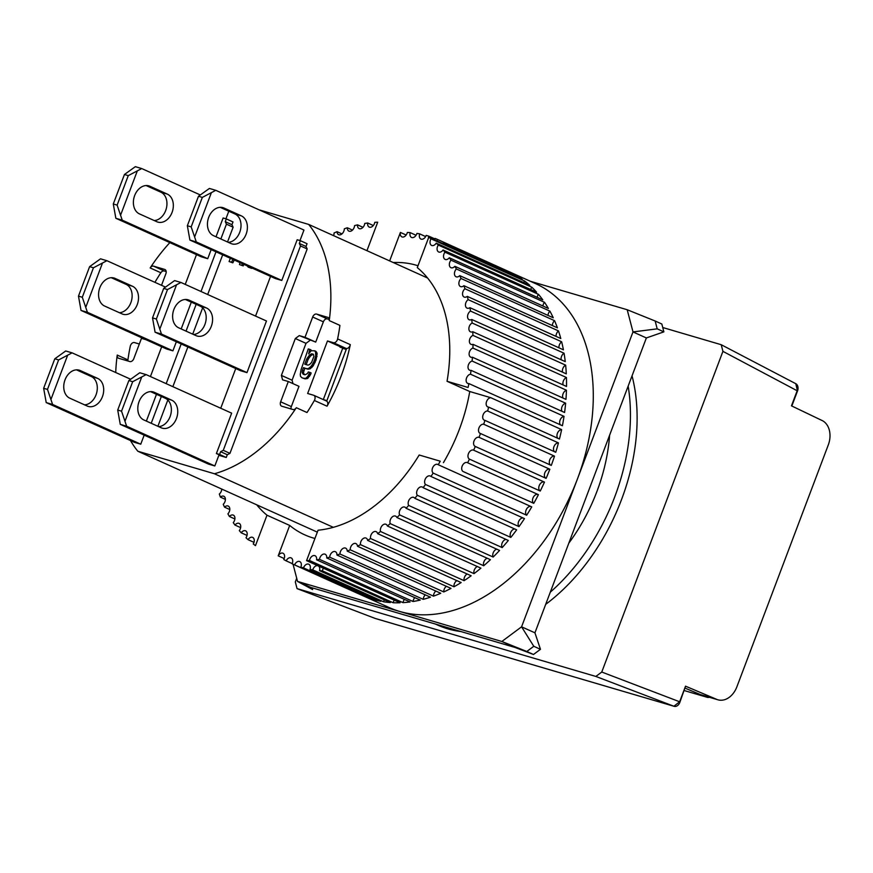 <?xml version="1.0" encoding="UTF-8"?>
<svg xmlns="http://www.w3.org/2000/svg" width="873" height="873" viewBox="0 0 873 873"><rect width="100%" height="100%" fill="white"/><g stroke="black" fill="none" stroke-linecap="round" stroke-linejoin="round"><path stroke-width="1.31" d="M662.749 327.528L721.196 344.704L722.931 351.361L601.759 672.035L595.844 676.444L297.049 588.62L295.314 581.953L296.711 578.264M601.759 672.035L679.641 701.772L685.534 686.178L716.777 699.393A19.752 14.59 106.4 0 0 717.933 699.808A19.752 14.59 106.4 0 0 736.856 686.876L828.302 444.892A19.752 14.59 106.4 0 0 822.137 420.546L791.462 405.847L797.344 390.264L795.783 383.694L721.196 344.704M595.844 676.444L673.901 706.246L375.117 618.411L297.049 588.62M795.783 383.694A5.925 4.376 -73.6 0 1 797.529 390.951L722.931 351.361M679.816 702.449A5.925 4.376 -73.6 0 1 674.142 706.322A5.925 4.376 -73.6 0 1 673.901 706.246L679.641 701.772L679.816 702.449L685.534 686.178M716.777 699.393L700.168 694.504A19.752 14.59 106.4 0 0 701.335 694.919L717.933 699.808M700.168 694.504L685.207 688.186M791.822 406.032L797.529 390.951M158.646 426.624A14.808 10.945 106.4 0 0 170.857 414.108A14.808 10.945 106.4 0 0 165.303 398.274L171.686 400.15A14.808 10.945 -73.6 0 1 176.728 417.774A14.808 10.945 -73.6 0 1 162.28 428.185A14.808 10.945 -73.6 0 1 161.232 427.792L143.87 419.968A14.808 10.945 -73.6 0 1 139.069 401.635A14.808 10.945 -73.6 0 1 153.266 391.933A14.808 10.945 -73.6 0 1 154.314 392.326L152.186 391.693M208.44 464.087L120.267 424.354L117.713 410.059L128.855 380.563L139.767 372.749L146.151 374.626L132.685 381.697L121.543 411.183L126.65 426.231L214.823 465.964L208.44 464.087M165.303 398.274L150.527 391.617M120.267 424.354L126.65 426.231M214.823 465.964L219.068 454.735L216.395 453.534L219.581 454.473L220.629 451.712L227.307 454.713L226.26 457.485L218.85 455.302M216.395 453.534L231.651 413.158L146.151 374.626M128.855 380.563L132.685 381.697M117.713 410.059L121.543 411.183M171.686 400.15L154.314 392.326M125.199 420.688L141.546 377.442M228.29 242.323A14.808 10.945 106.4 0 0 240.501 229.806A14.808 10.945 106.4 0 0 234.946 213.972L241.33 215.849A14.808 10.945 -73.6 0 1 246.372 233.473A14.808 10.945 -73.6 0 1 231.923 243.883A14.808 10.945 -73.6 0 1 230.876 243.491L213.514 235.666A14.808 10.945 -73.6 0 1 208.712 217.333A14.808 10.945 -73.6 0 1 222.91 207.632A14.808 10.945 -73.6 0 1 223.957 208.025L221.818 207.392M275.41 278.574L189.91 240.053L187.346 225.758L198.487 196.261L209.411 188.448L215.795 190.325L202.329 197.396L191.176 226.882L196.294 241.93L281.793 280.451L275.41 278.574M234.946 213.972L220.171 207.316M189.91 240.053L196.294 241.93M299.985 240.566L303.968 230.057L215.795 190.325M198.487 196.261L202.329 197.396M187.346 225.758L191.176 226.882M241.33 215.849L223.957 208.025M194.843 236.376L211.19 193.14M84.583 404.854A14.808 10.945 106.4 0 0 96.794 392.337A14.808 10.945 106.4 0 0 91.239 376.503L97.623 378.38A14.808 10.945 -73.6 0 1 102.676 396.004A14.808 10.945 -73.6 0 1 88.228 406.414A14.808 10.945 -73.6 0 1 87.18 406.021L69.807 398.197A14.808 10.945 -73.6 0 1 65.017 379.864A14.808 10.945 -73.6 0 1 79.214 370.163A14.808 10.945 -73.6 0 1 80.261 370.556L78.123 369.923M134.377 442.316L46.214 402.584L43.65 388.289L54.792 358.803L65.715 350.979L72.099 352.856L58.622 359.927L47.48 389.413L52.598 404.461L140.76 444.193L134.377 442.316M91.239 376.503L76.464 369.846M46.214 402.584L52.598 404.461M140.76 444.193L144.187 435.125M130.568 379.209L72.099 352.856M54.792 358.803L58.622 359.927M43.65 388.289L47.48 389.413M97.623 378.38L80.261 370.556M51.147 398.917L67.483 355.671M326.262 400.947A3.95 2.652 114.3 0 1 326.491 401.034A3.95 2.652 114.3 0 1 327.037 406.196A146.14 97.972 -65.7 0 0 341.103 376.132A146.14 97.972 -65.7 0 0 350.302 344.639A3.95 2.652 114.3 0 1 346.112 348.425L340.175 346.679L327.484 340.961L333.421 342.707L346.112 348.425M317.336 532.137L137.825 451.243L214.442 473.755A146.14 97.972 114.3 0 0 296.318 407.713L307.001 412.525A146.14 97.972 -65.7 0 0 314.345 400.478A3.95 2.652 -65.7 0 0 313.8 395.316A3.95 2.652 -65.7 0 0 313.571 395.229L307.645 393.494L327.484 340.961M214.442 473.755L333.333 527.336M137.825 451.243A146.14 97.972 114.3 0 1 130.481 440.559M115.727 372.52A146.14 97.972 114.3 0 1 117.244 355.071L127.927 359.894A3.95 2.652 -65.7 0 0 127.905 360.996M139.331 344.017L134.442 342.576A3.95 2.652 -65.7 0 0 130.492 345.512A3.95 2.652 -65.7 0 0 130.252 346.363A146.14 97.972 -65.7 0 0 127.927 359.894M166.165 271.536L164.222 270.957A3.95 2.652 -65.7 0 0 160.85 272.758A146.14 97.972 -65.7 0 0 154.925 282.339M160.85 272.758L150.167 267.935A3.95 2.652 114.3 0 1 153.539 266.145L164.681 269.419A3.95 2.652 114.3 0 1 164.91 269.506A3.95 2.652 114.3 0 1 165.837 273.86L161.516 285.307M169.853 242.618A146.14 97.972 -65.7 0 0 150.167 267.935M427.552 277.996L308.66 224.416L259.15 209.858M296.318 407.713A3.95 2.652 114.3 0 1 292.946 409.513L281.804 406.229A3.95 2.652 114.3 0 1 281.575 406.152A3.95 2.652 114.3 0 1 280.648 401.798L288.308 381.523L282.557 379.831L281.401 375.401L295.325 338.538L299.275 335.603L305.015 337.294L312.676 317.019A3.95 2.652 114.3 0 1 316.626 314.084L327.768 317.357A3.95 2.652 114.3 0 1 327.997 317.445A3.95 2.652 114.3 0 1 329.241 320.577A146.14 97.972 -65.7 0 0 308.66 224.416M329.241 320.577L339.924 325.4A146.14 97.972 -65.7 0 1 337.611 338.92A3.95 2.652 114.3 0 1 333.421 342.707M145.9 339.662L141.47 338.364L133.809 358.628A3.95 2.652 114.3 0 1 129.859 361.564L118.717 358.29A3.95 2.652 114.3 0 1 118.488 358.203A3.95 2.652 114.3 0 1 117.244 355.071M216.013 236.79L223.117 217.977L226.314 218.916L232.993 221.928L231.945 224.688L233.124 227.187L227.537 241.985M222.691 254.818L207.687 294.507M202.645 307.863L192.715 334.141M187.87 346.974L172.865 386.663M167.823 400.02L157.893 426.286M234.27 260.045L232.829 262.828L229.097 261.529L231.498 262.227L232.938 259.445M243.785 264.333L243.207 265.883L239.475 264.574L243.207 265.883M307.187 248.958L300.508 245.946L299.319 243.447L300.367 240.686L307.045 243.698L306.008 246.459L307.187 248.958L229.959 453.349L227.307 454.713M252.406 268.218L248.248 267.16L251.719 268.382M329.263 319.474L327.31 318.896A3.95 2.652 -65.7 0 0 323.37 321.831L315.71 342.107L305.015 337.294M315.71 342.107L299.275 335.603M309.959 340.415L306.008 343.351L295.325 338.538M281.401 375.401L292.084 380.213L306.008 343.351M292.979 383.629L292.084 380.213M288.308 381.523L298.992 386.335L291.331 406.611A3.95 2.652 -65.7 0 0 291.004 408.935M233.124 227.187L226.445 224.175L220.858 238.973M216.002 251.806L201.008 291.506M196.163 304.339L186.036 331.129M181.191 343.962L166.186 383.651M161.341 396.484L151.215 423.274M231.945 224.688L225.267 221.677L226.445 224.175M226.314 218.916L225.267 221.677M196.501 254.621L185.251 284.402M161.68 346.777L150.429 376.547M232.829 262.828L231.498 262.227M239.966 262.609L239.475 264.574M241.865 265.283L242.454 263.733M230.33 258.266L229.097 261.529M226.26 457.485L219.581 454.473M220.629 451.712L223.27 450.337L229.959 453.349M300.508 245.946L223.27 450.337M299.319 243.447L306.008 246.459M300.367 240.686L297.18 239.748L281.793 280.451M270.554 276.392L255.56 316.081M235.743 368.548L220.738 408.237M247.19 265.861L248.248 267.16M250.376 267.782L251.075 267.618M309.533 376.35L308.202 375.75L309.795 372.378L311.137 372.978L310.482 374.713L307.383 378.587L305.015 378.849L301.927 377.736L305.015 378.849M314.695 350.815L316.026 351.415L317.139 353.663L316.026 360.047L314.684 359.436L315.699 355.9L315.535 352.026L314.695 350.815L311.148 350.728L308.671 353.838L309.719 349.353L311.061 349.953L310.843 351.022M316.026 360.047L313.156 365.907L310.101 368.843L308.016 369.192L304.797 368.242L303.455 372.64L304.382 374.626M211.157 249.623L207.73 258.692L201.347 256.815L115.847 218.283L113.294 203.987L124.435 174.502L135.348 166.678L141.732 168.554L128.266 175.626L117.124 205.111L122.231 220.16L207.73 258.692M156.485 394.301L146.369 421.092M191.307 302.145L181.191 328.946M176.335 341.779L172.909 350.837L166.525 348.96L81.036 310.428L78.472 296.133L89.613 266.647L100.526 258.823L106.91 260.7L93.444 267.771L82.302 297.257L87.42 312.305L172.909 350.837M246.972 372.607L240.588 370.73L155.088 332.198L152.524 317.903L163.677 288.417L174.589 280.593L180.973 282.47L167.507 289.541L156.365 319.027L161.472 334.075L246.972 372.607L266.472 321.002L180.973 282.47M340.175 346.679L342.674 348.349L323.316 399.572M309.14 374.102L310.482 374.713M309.795 372.378L308.333 371.953L307.394 373.589L304.983 374.801L303.226 374.288L302.385 373.077L303.717 373.677M302.385 373.077L302.123 372.04L303.455 372.64M302.123 372.04L302.484 370.228L303.815 370.829M302.484 370.228L303.455 367.642L304.797 368.242M303.455 367.642L308.016 369.192M306.674 368.592L310.101 368.843M308.758 368.242L310.581 366.856L311.923 367.468M310.581 366.856L311.825 365.307L313.156 365.907M311.825 365.307L313.713 362.033L315.044 362.633M314.684 359.436L313.713 362.033M315.699 355.9L317.03 356.5M315.797 353.052L317.139 353.663M315.535 352.026L316.877 352.627M309.358 351.164L310.275 351.579M309.719 349.353L308.256 348.927L301.021 369.803L300.268 374.375L300.498 376.35L301.927 377.736M303.673 378.249L307.383 378.587M306.052 377.987L306.958 377.3L308.3 377.9M306.958 377.3L308.202 375.75M340.001 347.148L346.385 349.025L326.895 400.631L323.108 399.518M342.674 348.349L346.243 349.396M311.639 353.751L313.385 354.263L313.909 356.337L311.628 362.371L309.479 364.619L307.983 365.132L304.764 364.194L306.718 359.01L309.522 355.049L311.639 353.751L312.971 354.351L310.853 355.649L309.522 355.049M310.853 355.649L308.998 357.974L307.667 357.373M308.998 357.974L308.06 359.621L306.718 359.01M306.172 364.608L308.06 359.621M435.376 624.042L437.722 625.101A173.782 116.513 -65.7 0 0 460.835 631.528M545.69 604.367A173.782 116.513 -65.7 0 0 621.489 499.694A173.782 116.513 -65.7 0 0 632.041 375.837M628.156 386.128A173.782 116.513 114.3 0 1 614.81 496.682A173.782 116.513 114.3 0 1 550.285 592.189M444.772 626.803A173.782 116.513 114.3 0 1 437.613 624.697M568.825 543.126A146.14 97.972 -65.7 0 0 596.936 491.423A146.14 97.972 -65.7 0 0 609.616 435.191M393.232 262.522A146.14 97.972 114.3 0 1 417.992 265.752M445.503 244.724A4.932 3.306 114.3 0 1 445.917 243.785L516.718 275.693A177.732 119.165 114.3 0 1 522.305 279.338L428.785 237.194L417.294 267.607A146.14 97.972 114.3 0 1 447.041 381.283L469.75 391.519A146.14 97.972 114.3 0 1 459.34 429.418A146.14 97.972 114.3 0 1 443.44 462.646M437.111 240.937A4.932 3.306 114.3 0 1 437.602 239.475L508.402 271.383A177.732 119.165 114.3 0 1 508.675 271.503L535.389 283.55A177.732 119.165 114.3 0 1 577.282 479.364A177.732 119.165 114.3 0 1 389.347 607.63L362.622 595.593A177.732 119.165 114.3 0 1 362.36 595.473M479.037 437.329L549.837 469.238A177.732 119.165 114.3 0 1 546.116 478.371L475.305 446.463A4.932 3.306 114.3 0 1 475.185 446.409A4.932 3.306 114.3 0 1 474.137 440.701A4.932 3.306 114.3 0 1 479.037 437.329A177.732 119.165 -65.7 0 0 479.768 435.42A177.732 119.165 -65.7 0 0 480.477 433.51A4.932 3.306 114.3 0 1 480.106 433.379A4.932 3.306 114.3 0 1 478.982 427.857A4.932 3.306 114.3 0 1 483.707 424.234A177.732 119.165 -65.7 0 0 484.941 420.371A4.932 3.306 114.3 0 1 484.308 420.197A4.932 3.306 114.3 0 1 483.107 414.839A4.932 3.306 114.3 0 1 487.647 410.997A177.732 119.165 -65.7 0 0 488.651 407.113A4.932 3.306 114.3 0 1 487.756 406.916A4.932 3.306 114.3 0 1 486.49 401.766A4.932 3.306 114.3 0 1 490.801 397.706L469.75 391.519M473.635 450.184A4.932 3.306 114.3 0 1 473.668 450.195L544.468 482.103A177.732 119.165 114.3 0 1 540.256 491.041L469.456 459.133A4.932 3.306 114.3 0 1 468.626 453.24A4.932 3.306 114.3 0 1 473.635 450.184A177.732 119.165 -65.7 0 0 475.305 446.463M467.622 462.766L538.423 494.675A177.732 119.165 114.3 0 1 533.763 503.35L462.941 471.431A4.932 3.306 114.3 0 1 462.439 465.495A4.932 3.306 114.3 0 1 467.361 462.635A4.932 3.306 114.3 0 1 467.622 462.766A177.732 119.165 -65.7 0 0 469.456 459.133M440.254 461.206A177.732 119.165 114.3 0 1 438.235 464.731L531.744 506.875A177.732 119.165 114.3 0 1 526.659 515.234L433.15 473.09A177.732 119.165 114.3 0 1 430.967 476.483L524.477 518.617A177.732 119.165 114.3 0 1 518.999 526.615L425.489 484.471A177.732 119.165 114.3 0 1 423.143 487.701L516.663 529.835A177.732 119.165 114.3 0 1 510.825 537.419L417.316 495.275A177.732 119.165 114.3 0 1 414.828 498.319L508.337 540.463A177.732 119.165 114.3 0 1 502.182 547.589L408.673 505.445A177.732 119.165 114.3 0 1 406.065 508.293L499.574 550.437A177.732 119.165 114.3 0 1 493.136 557.05L399.627 514.906A177.732 119.165 114.3 0 1 396.909 517.536L490.419 559.68A177.732 119.165 114.3 0 1 483.729 565.759L390.22 523.614A177.732 119.165 114.3 0 1 387.405 526.004L480.925 568.148A177.732 119.165 114.3 0 1 474.028 573.637L380.519 531.504A177.732 119.165 114.3 0 1 377.627 533.643L471.147 575.787A177.732 119.165 114.3 0 1 464.098 580.665L370.578 538.521A177.732 119.165 114.3 0 1 367.631 540.409L461.151 582.553A177.732 119.165 114.3 0 1 453.982 586.776L360.473 544.643A177.732 119.165 114.3 0 1 357.483 546.247L451.003 588.391A177.732 119.165 114.3 0 1 443.757 591.949L350.237 549.804A177.732 119.165 114.3 0 1 347.236 551.136L440.756 593.28A177.732 119.165 114.3 0 1 433.477 596.15L339.968 554.006A177.732 119.165 114.3 0 1 336.956 555.042L430.476 597.187A177.732 119.165 114.3 0 1 423.219 599.336L329.699 557.192A177.732 119.165 114.3 0 1 326.709 557.934L420.229 600.078A177.732 119.165 114.3 0 1 413.027 601.508L319.518 559.364A177.732 119.165 114.3 0 1 316.561 559.811L410.07 601.944A177.732 119.165 114.3 0 1 402.988 602.643L309.468 560.499A177.732 119.165 114.3 0 1 306.565 560.641L400.085 602.774A177.732 119.165 114.3 0 1 393.145 602.741L322.333 570.833A4.932 3.306 114.3 0 1 323.523 568.279M318.394 565.966A4.932 3.306 114.3 0 1 319.507 570.658A177.732 119.165 -65.7 0 0 322.333 570.833M319.507 570.658L390.307 602.566A177.732 119.165 114.3 0 1 383.563 601.781L312.752 569.873A4.932 3.306 114.3 0 1 317.87 565.737M310.013 569.403L380.814 601.311A177.732 119.165 114.3 0 1 374.299 599.795L303.498 567.886A4.932 3.306 114.3 0 1 308.758 564.209A4.932 3.306 114.3 0 1 310.013 569.403A177.732 119.165 -65.7 0 0 312.752 569.873M300.858 567.112L371.658 599.02A177.732 119.165 114.3 0 1 365.416 596.783L294.616 564.875A4.932 3.306 114.3 0 1 299.734 561.557A4.932 3.306 114.3 0 1 300.901 566.992A4.932 3.306 114.3 0 1 300.858 567.112A177.732 119.165 -65.7 0 0 303.498 567.886M292.193 563.576L286.158 560.859A4.932 3.306 114.3 0 1 291.124 557.891A4.932 3.306 114.3 0 1 292.291 563.325A4.932 3.306 114.3 0 1 292.095 563.805A177.732 119.165 -65.7 0 0 294.616 564.875M292.095 563.805L362.895 595.713A177.732 119.165 114.3 0 1 362.622 595.593M284.194 558.556L278.214 555.828A4.932 3.306 114.3 0 1 282.983 553.231A4.932 3.306 114.3 0 1 284.151 558.676A4.932 3.306 114.3 0 1 283.78 559.495A177.732 119.165 -65.7 0 0 286.158 560.859M255.483 545.625A177.732 119.165 114.3 0 1 253.257 543.977A4.932 3.306 114.3 0 0 253.814 542.82A4.932 3.306 114.3 0 0 252.646 537.375A4.932 3.306 114.3 0 0 248.052 539.667A177.732 119.165 114.3 0 1 245.99 537.757A4.932 3.306 114.3 0 0 246.753 536.273A4.932 3.306 114.3 0 0 245.586 530.828A4.932 3.306 114.3 0 0 241.21 532.803A177.732 119.165 114.3 0 1 239.311 530.631A4.932 3.306 114.3 0 0 240.293 528.842A4.932 3.306 114.3 0 0 239.137 523.396A4.932 3.306 114.3 0 0 234.979 525.066A177.732 119.165 114.3 0 1 233.277 522.643A4.932 3.306 114.3 0 0 234.488 520.559A4.932 3.306 114.3 0 0 233.331 515.125A4.932 3.306 114.3 0 0 229.413 516.5A177.732 119.165 114.3 0 1 227.908 513.848A4.932 3.306 114.3 0 0 229.37 511.491A4.932 3.306 114.3 0 0 228.202 506.056A4.932 3.306 114.3 0 0 224.536 507.169A177.732 119.165 114.3 0 1 223.248 504.299A4.932 3.306 114.3 0 0 224.961 501.691A4.932 3.306 114.3 0 0 223.794 496.257A4.932 3.306 114.3 0 0 220.389 497.119A177.732 119.165 114.3 0 1 219.319 494.053A4.932 3.306 114.3 0 0 221.295 491.215A4.932 3.306 114.3 0 0 221.742 489.055M253.978 542.34L248.052 539.667M247.015 535.422L241.21 532.803M240.642 527.619L234.979 525.066M234.892 518.977L229.413 516.5M229.806 509.548L224.536 507.169M225.409 499.389L220.389 497.119M428.359 238.318A4.932 3.306 114.3 0 1 428.839 236.168A177.732 119.165 -65.7 0 0 426.199 235.394A4.932 3.306 114.3 0 1 426.155 235.514A4.932 3.306 114.3 0 1 420.939 239.071A4.932 3.306 114.3 0 1 419.684 233.877L425.653 236.572M419.684 233.877A177.732 119.165 -65.7 0 0 416.934 233.407A4.932 3.306 114.3 0 1 416.77 233.888A4.932 3.306 114.3 0 1 411.554 237.445A4.932 3.306 114.3 0 1 410.19 232.622L416.072 235.274M410.19 232.622A177.732 119.165 -65.7 0 0 407.353 232.458A4.932 3.306 114.3 0 1 407.091 233.309A4.932 3.306 114.3 0 1 401.875 236.867A4.932 3.306 114.3 0 1 400.412 232.436L406.174 235.012M366.944 250.682L377.703 222.2A177.732 119.165 114.3 0 0 374.801 222.309A4.932 3.306 114.3 0 1 374.462 223.532A4.932 3.306 114.3 0 1 369.235 227.089A4.932 3.306 114.3 0 1 367.708 223.008L373.317 225.529M367.708 223.008A177.732 119.165 114.3 0 0 364.75 223.444A4.932 3.306 114.3 0 1 364.357 225.038A4.932 3.306 114.3 0 1 359.141 228.595A4.932 3.306 114.3 0 1 357.559 224.874L362.972 227.307M357.559 224.874A177.732 119.165 114.3 0 0 354.569 225.616A4.932 3.306 114.3 0 1 354.132 227.569A4.932 3.306 114.3 0 1 348.916 231.127A4.932 3.306 114.3 0 1 347.312 227.766L352.496 230.101M347.312 227.766A177.732 119.165 114.3 0 0 344.311 228.813A4.932 3.306 114.3 0 1 343.864 231.116A4.932 3.306 114.3 0 1 338.648 234.684A4.932 3.306 114.3 0 1 337.033 231.672L341.965 233.888M440.232 461.195L419.182 455.008A146.14 97.972 114.3 0 1 318.056 530.217L306.565 560.641M314.935 538.477A146.14 97.972 114.3 0 1 304.808 534.876A146.14 97.972 114.3 0 1 289.694 525.437L266.985 515.212A146.14 97.972 114.3 0 1 256.717 504.823M490.801 397.706L561.623 429.614A177.732 119.165 114.3 0 1 559.451 439.021L488.651 407.113M447.041 381.283L468.092 387.481A177.732 119.165 114.3 0 0 468.899 383.585A4.932 3.306 114.3 0 1 467.721 383.4A4.932 3.306 114.3 0 1 466.411 378.413A4.932 3.306 114.3 0 1 470.514 374.211L564.023 416.356A177.732 119.165 114.3 0 1 562.408 425.729L468.899 383.585M471.071 370.348A4.932 3.306 114.3 0 1 469.619 370.185A4.932 3.306 114.3 0 1 468.244 365.394A4.932 3.306 114.3 0 1 472.129 361.051L565.639 403.195A177.732 119.165 114.3 0 1 564.58 412.493L471.071 370.348A177.732 119.165 114.3 0 1 470.514 374.211M472.446 357.232A4.932 3.306 114.3 0 1 470.711 357.144A4.932 3.306 114.3 0 1 469.292 352.528A4.932 3.306 114.3 0 1 472.937 348.076L566.446 390.22A177.732 119.165 114.3 0 1 565.955 399.376L472.446 357.232A177.732 119.165 114.3 0 1 472.129 361.051M473.013 344.333A4.932 3.306 114.3 0 1 470.994 344.333A4.932 3.306 114.3 0 1 469.532 339.903A4.932 3.306 114.3 0 1 472.937 335.374L566.446 377.518A177.732 119.165 114.3 0 1 566.533 386.466L473.013 344.333A177.732 119.165 114.3 0 1 472.937 348.076M472.784 331.718A4.932 3.306 114.3 0 1 470.482 331.838A4.932 3.306 114.3 0 1 468.987 327.593A4.932 3.306 114.3 0 1 472.129 323.01L565.649 365.154A177.732 119.165 114.3 0 1 566.293 373.862L472.784 331.718A177.732 119.165 114.3 0 1 472.937 335.374M471.747 319.474A4.932 3.306 114.3 0 1 469.161 319.747A4.932 3.306 114.3 0 1 467.622 315.688A4.932 3.306 114.3 0 1 470.525 311.072L564.045 353.216A177.732 119.165 114.3 0 1 565.257 361.618L471.747 319.474A177.732 119.165 114.3 0 1 472.129 323.01M469.914 307.667A4.932 3.306 114.3 0 1 467.044 308.114A4.932 3.306 114.3 0 1 465.484 304.241A4.932 3.306 114.3 0 1 468.135 299.635L561.645 341.779A177.732 119.165 114.3 0 1 563.423 349.811L469.914 307.667A177.732 119.165 114.3 0 1 470.525 311.072M467.284 296.384A4.932 3.306 114.3 0 1 464.141 297.038A4.932 3.306 114.3 0 1 462.559 293.339A4.932 3.306 114.3 0 1 464.96 288.756L558.469 330.9A177.732 119.165 114.3 0 1 560.793 338.528L467.284 296.384A177.732 119.165 114.3 0 1 468.135 299.635M463.89 285.689A4.932 3.306 114.3 0 1 460.475 286.562A4.932 3.306 114.3 0 1 458.882 283.048A4.932 3.306 114.3 0 1 461.031 278.509L554.541 320.653A177.732 119.165 114.3 0 1 557.4 327.833L463.89 285.689A177.732 119.165 114.3 0 1 464.96 288.756M459.744 275.639A4.932 3.306 114.3 0 1 456.066 276.763A4.932 3.306 114.3 0 1 456.361 268.96L549.881 311.104A177.732 119.165 114.3 0 1 553.253 317.783L459.744 275.639A177.732 119.165 114.3 0 1 461.031 278.509M454.866 266.309A4.932 3.306 114.3 0 1 450.948 267.695A4.932 3.306 114.3 0 1 451.003 260.165L544.512 302.309A177.732 119.165 114.3 0 1 548.375 308.453L454.866 266.309A177.732 119.165 114.3 0 1 456.361 268.96M449.3 257.742A4.932 3.306 114.3 0 1 445.143 259.412A4.932 3.306 114.3 0 1 444.957 252.188L538.466 294.332A177.732 119.165 114.3 0 1 542.81 299.886L449.3 257.742A177.732 119.165 114.3 0 1 451.003 260.165M443.069 250.005A4.932 3.306 114.3 0 1 438.683 251.981A4.932 3.306 114.3 0 1 438.29 245.062L531.799 287.206A177.732 119.165 114.3 0 1 536.579 292.149L443.069 250.005A177.732 119.165 114.3 0 1 444.957 252.188M436.216 243.141A4.932 3.306 114.3 0 1 431.622 245.433A4.932 3.306 114.3 0 1 431.022 238.842L524.531 280.975A177.732 119.165 114.3 0 1 529.736 285.285L436.216 243.141A177.732 119.165 114.3 0 1 438.29 245.062M428.785 237.194A177.732 119.165 114.3 0 1 431.022 238.842M400.412 232.436L389.653 260.918M445.917 243.785A177.732 119.165 -65.7 0 0 443.539 242.421A4.932 3.306 114.3 0 1 442.873 243.534M437.602 239.475A177.732 119.165 -65.7 0 0 435.081 238.405A4.932 3.306 114.3 0 1 434.372 239.704M333.606 235.655A4.932 3.306 114.3 0 0 334.032 233.004A177.732 119.165 114.3 0 1 337.033 231.672M266.985 515.212L255.494 545.592M289.694 525.437L278.214 555.828M309.468 560.499A4.932 3.306 114.3 0 1 315.033 555.719A4.932 3.306 114.3 0 1 316.561 559.811M319.518 559.364A4.932 3.306 114.3 0 1 325.138 554.213A4.932 3.306 114.3 0 1 326.709 557.934M329.699 557.192A4.932 3.306 114.3 0 1 335.352 551.681A4.932 3.306 114.3 0 1 336.956 555.042M339.968 554.006A4.932 3.306 114.3 0 1 341.9 549.313A4.932 3.306 114.3 0 1 345.632 548.135A4.932 3.306 114.3 0 1 347.236 551.136M350.237 549.804A4.932 3.306 114.3 0 1 352.037 544.905A4.932 3.306 114.3 0 1 355.9 543.584A4.932 3.306 114.3 0 1 357.483 546.247M360.473 544.643A4.932 3.306 114.3 0 1 362.109 539.536A4.932 3.306 114.3 0 1 366.093 538.084A4.932 3.306 114.3 0 1 367.631 540.409M370.578 538.521A4.932 3.306 114.3 0 1 372.051 533.228A4.932 3.306 114.3 0 1 376.143 531.635A4.932 3.306 114.3 0 1 377.627 533.643M380.519 531.504A4.932 3.306 114.3 0 1 381.796 526.048A4.932 3.306 114.3 0 1 386.008 524.302A4.932 3.306 114.3 0 1 387.405 526.004M390.22 523.614A4.932 3.306 114.3 0 1 391.279 518.016A4.932 3.306 114.3 0 1 395.611 516.129A4.932 3.306 114.3 0 1 396.909 517.536M399.627 514.906A4.932 3.306 114.3 0 1 400.456 509.199A4.932 3.306 114.3 0 1 404.897 507.148A4.932 3.306 114.3 0 1 406.065 508.293M408.673 505.445A4.932 3.306 114.3 0 1 409.262 499.64A4.932 3.306 114.3 0 1 413.802 497.424A4.932 3.306 114.3 0 1 414.828 498.319M417.316 495.275A4.932 3.306 114.3 0 1 417.643 489.393A4.932 3.306 114.3 0 1 422.292 487.025A4.932 3.306 114.3 0 1 423.143 487.701M425.489 484.471A4.932 3.306 114.3 0 1 425.544 478.546A4.932 3.306 114.3 0 1 430.291 476.014A4.932 3.306 114.3 0 1 430.967 476.483M433.15 473.09A4.932 3.306 114.3 0 1 432.921 467.153A4.932 3.306 114.3 0 1 437.755 464.447A4.932 3.306 114.3 0 1 438.235 464.731M428.839 236.168L434.863 238.886M508.675 271.503A177.732 119.165 114.3 0 1 514.339 274.329L443.539 242.421M487.647 410.997L558.447 442.906A177.732 119.165 114.3 0 1 555.741 452.279L484.941 420.371M483.707 424.234L554.508 456.143A177.732 119.165 114.3 0 1 551.278 465.418L480.477 433.51M554.508 456.143A4.932 3.306 -65.7 0 0 549.892 459.493A4.932 3.306 -65.7 0 0 550.568 465.102M558.447 442.906A4.932 3.306 -65.7 0 0 554.093 446.299A4.932 3.306 -65.7 0 0 554.562 451.745M561.623 429.614A4.932 3.306 -65.7 0 0 557.541 433.019A4.932 3.306 -65.7 0 0 557.814 438.279M564.023 416.356A4.932 3.306 -65.7 0 0 560.226 419.738A4.932 3.306 -65.7 0 0 560.324 424.791M565.639 403.195A4.932 3.306 -65.7 0 0 562.114 406.534A4.932 3.306 -65.7 0 0 562.048 411.347M566.446 390.22A4.932 3.306 -65.7 0 0 563.009 398.044M566.446 377.518A4.932 3.306 -65.7 0 0 563.183 384.96M565.649 365.154A4.932 3.306 -65.7 0 0 562.561 372.171M564.045 353.216A4.932 3.306 -65.7 0 0 561.164 359.763M561.645 341.779A4.932 3.306 -65.7 0 0 558.993 347.814M558.469 330.9A4.932 3.306 -65.7 0 0 556.057 336.389M554.541 320.653A4.932 3.306 -65.7 0 0 552.38 325.574M549.881 311.104A4.932 3.306 -65.7 0 0 547.982 315.415M544.512 302.309A4.932 3.306 -65.7 0 0 542.897 305.986M538.466 294.332A4.932 3.306 -65.7 0 0 537.146 297.333M531.799 287.206A4.932 3.306 -65.7 0 0 530.773 289.53M524.531 280.975A4.932 3.306 -65.7 0 0 523.811 282.623M516.718 275.693A4.932 3.306 -65.7 0 0 516.303 276.632M374.844 598.616A4.932 3.306 -65.7 0 0 374.299 599.795M384.426 599.915A4.932 3.306 -65.7 0 0 383.563 601.781M394.323 600.188A4.932 3.306 -65.7 0 0 393.145 602.741M404.472 599.424A4.932 3.306 -65.7 0 0 402.988 602.643M414.817 597.645A4.932 3.306 -65.7 0 0 413.027 601.508M425.293 594.851A4.932 3.306 -65.7 0 0 423.219 599.336M435.823 591.065A4.932 3.306 -65.7 0 0 433.477 596.15M446.365 586.307A4.932 3.306 -65.7 0 0 443.757 591.949M456.83 580.6A4.932 3.306 -65.7 0 0 453.982 586.776M467.175 573.998A4.932 3.306 -65.7 0 0 464.098 580.665M477.313 566.522A4.932 3.306 -65.7 0 0 474.028 573.637M487.21 558.229A4.932 3.306 -65.7 0 0 483.729 565.759M496.781 549.172A4.932 3.306 -65.7 0 0 493.387 552.369A4.932 3.306 -65.7 0 0 493.136 557.05M505.969 539.394A4.932 3.306 -65.7 0 0 502.302 542.646A4.932 3.306 -65.7 0 0 502.182 547.589M514.732 528.973A4.932 3.306 -65.7 0 0 510.781 532.246A4.932 3.306 -65.7 0 0 510.825 537.419M523.003 517.951A4.932 3.306 -65.7 0 0 518.78 521.225A4.932 3.306 -65.7 0 0 518.999 526.615M530.729 506.416A4.932 3.306 -65.7 0 0 526.255 509.657A4.932 3.306 -65.7 0 0 526.659 515.234M537.877 494.434A4.932 3.306 -65.7 0 0 533.141 497.621A4.932 3.306 -65.7 0 0 533.763 503.35M544.403 482.071A4.932 3.306 -65.7 0 0 539.416 485.17A4.932 3.306 -65.7 0 0 540.256 491.041M549.837 469.238A4.932 3.306 -65.7 0 0 544.97 472.522A4.932 3.306 -65.7 0 0 545.876 478.262M193.468 334.479A14.808 10.945 106.4 0 0 205.679 321.962A14.808 10.945 106.4 0 0 200.124 306.117L206.508 307.994A14.808 10.945 -73.6 0 1 211.55 325.629A14.808 10.945 -73.6 0 1 197.102 336.029A14.808 10.945 -73.6 0 1 196.054 335.647L178.692 327.811A14.808 10.945 -73.6 0 1 173.891 309.479A14.808 10.945 -73.6 0 1 188.088 299.788A14.808 10.945 -73.6 0 1 189.135 300.17L187.008 299.548M200.124 306.117L185.349 299.461M155.088 332.198L161.472 334.075M163.677 288.417L167.507 289.541M152.524 317.903L156.365 319.027M206.508 307.994L189.135 300.17M160.021 328.532L176.368 285.285M530.369 281.281L627.196 309.74L633.001 331.926L521.574 626.814L501.844 641.491L297.54 581.429L293.044 564.231M627.196 309.74L655.154 321.002L657.205 328.848L663.884 331.86L646.358 337.949L534.931 632.827L540.463 649.305L533.785 646.293L526.801 651.487L501.844 641.491L515.201 647.504L310.897 587.453L312.621 589.57L297.54 581.429L310.897 587.453M657.205 328.848L633.001 331.926L646.358 337.949M534.931 632.827L521.574 626.814L533.785 646.293M663.884 331.86L661.832 324.014L655.154 321.002M312.621 589.57L312.163 587.824M526.801 651.487L533.479 654.499L515.201 647.504M533.479 654.499L540.463 649.305M119.405 312.709A14.808 10.945 106.4 0 0 131.616 300.192A14.808 10.945 106.4 0 0 126.061 284.347L132.445 286.224A14.808 10.945 -73.6 0 1 137.498 303.859A14.808 10.945 -73.6 0 1 123.049 314.258A14.808 10.945 -73.6 0 1 122.002 313.876L104.629 306.052A14.808 10.945 -73.6 0 1 99.838 287.708A14.808 10.945 -73.6 0 1 114.036 278.018A14.808 10.945 -73.6 0 1 115.083 278.4L112.944 277.778M126.061 284.347L111.286 277.69M81.036 310.428L87.42 312.305M165.39 287.053L106.91 260.7M89.613 266.647L93.444 267.771M78.472 296.133L82.302 297.257M132.445 286.224L115.083 278.4M85.969 306.761L102.305 263.515M154.226 220.553A14.808 10.945 106.4 0 0 166.437 208.036A14.808 10.945 106.4 0 0 160.883 192.202L167.267 194.079A14.808 10.945 -73.6 0 1 172.319 211.703A14.808 10.945 -73.6 0 1 157.871 222.113A14.808 10.945 -73.6 0 1 156.824 221.72L139.451 213.896A14.808 10.945 -73.6 0 1 134.66 195.563A14.808 10.945 -73.6 0 1 148.857 185.862A14.808 10.945 -73.6 0 1 149.905 186.255L147.766 185.622M160.883 192.202L146.107 185.545M115.847 218.283L122.231 220.16M225.932 218.807L228.802 211.201M200.212 194.908L141.732 168.554M124.435 174.502L128.266 175.626M113.294 203.987L117.124 205.111M167.267 194.079L149.905 186.255M120.79 214.616L137.126 171.37M703.169 695.465L707.37 697.352L684.301 690.576M707.37 697.352A5.925 3.972 -65.7 0 0 709.312 697.265M327.037 406.196L314.345 400.478M337.611 338.92L350.302 344.639M327.31 318.896L316.626 314.084M323.37 321.831L312.676 317.019M291.331 406.611L280.648 401.798M164.222 270.957L153.539 266.145M674.142 706.322L375.357 618.499M326.491 401.034L313.8 395.316"/></g></svg>
